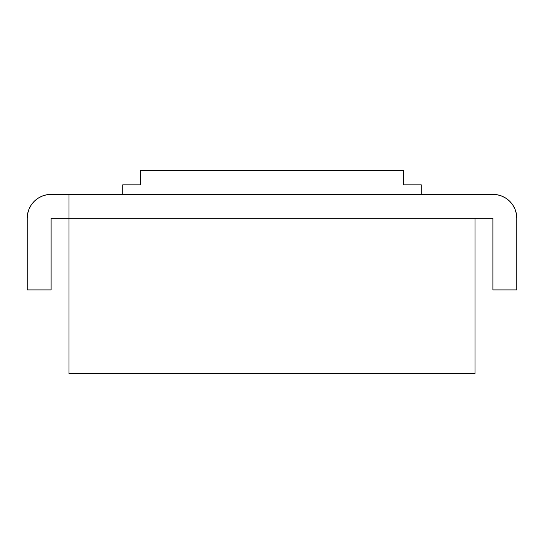 <?xml version="1.0" encoding="UTF-8"?>
<svg xmlns="http://www.w3.org/2000/svg" width="544" height="544" viewBox="0 0 544 544"><rect width="100%" height="100%" fill="white"/><g stroke="black" fill="none" stroke-linecap="round" stroke-linejoin="round"><path stroke-width="0.82" d="M51.082 218.266L492.918 218.266L492.918 289.911L516.8 289.911L516.8 218.266L516.344 213.602L514.984 209.127L512.774 204.993L509.803 201.375L506.185 198.404L502.058 196.2L497.576 194.84L492.918 194.378L51.082 194.378L46.424 194.84L41.942 196.2L37.815 198.404L34.197 201.375L31.226 204.993L29.016 209.127L27.656 213.602L27.2 218.266L27.2 289.911L51.082 289.911L51.082 218.266L492.918 218.266L492.918 289.911L516.8 289.911L516.8 218.266A23.882 23.882 0 0 0 492.918 194.378L51.082 194.378A23.882 23.882 0 0 0 27.2 218.266L27.2 289.911L51.082 289.911L51.082 218.266M516.344 213.602L514.984 209.127L512.774 204.993L509.803 201.375M502.058 196.2L497.576 194.84M46.424 194.84L41.942 196.2L37.815 198.404L34.197 201.375L31.226 204.993M29.016 209.127L27.656 213.602M475.007 218.266L475.007 373.504L68.993 373.504L68.993 194.378L68.993 373.504L475.007 373.504L475.007 218.266M421.267 184.824L403.356 184.824L403.356 170.496L140.644 170.496L140.644 184.824L122.733 184.824L140.644 184.824L140.644 170.496L403.356 170.496L403.356 184.824L421.267 184.824L421.267 194.378L421.267 184.824M122.733 194.378L122.733 184.824L122.733 194.378"/></g></svg>

